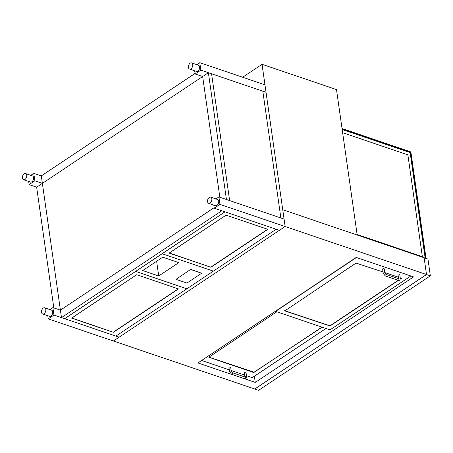 <?xml version="1.0" encoding="UTF-8"?>
<svg xmlns="http://www.w3.org/2000/svg" width="453" height="453" viewBox="0 0 453 453"><rect width="100%" height="100%" fill="white"/><g stroke="black" fill="none" stroke-linecap="round" stroke-linejoin="round"><path stroke-width="0.68" d="M242.644 77.237L262.044 64.303L336.494 89.586L357.19 235.022L282.74 209.739L285.13 226.517L113.392 341.001L254.773 389.008L426.505 274.529L285.13 226.517L284.065 219.059L218.901 196.93L215.917 198.918M262.044 64.303L282.74 209.739L424.121 257.746L426.505 274.529L254.773 389.008L258.612 390.31L430.35 275.832L426.505 274.529L424.121 257.746L427.96 259.054L430.35 275.832M197.933 362.938L356.217 257.429L413.538 276.891L255.254 382.406L197.933 362.938M255.254 382.406L254.371 376.205M422.343 256.641L407.87 154.847L342.632 132.706L407.87 154.847L422.36 256.647L357.117 234.49M342.179 129.518L410.141 152.599L425.157 258.102M342.038 128.55L409.823 151.568L342.043 128.567L409.829 151.585L409.739 152.463M342.145 129.315L409.931 152.333M409.88 151.953L410.225 151.721L425.378 258.176M410.225 151.721L410.865 151.936L426.018 258.391L410.882 151.942L426.035 258.397M322.128 327.174L253.635 372.513L208.827 357.213L276.823 311.794M201.636 360.469L229.28 369.858M231.121 370.48L244.654 375.078M246.489 375.701L252.213 377.643L325.967 328.482M400.214 277.808L401.426 278.301L400.248 279.178M398.447 280.384L330.05 325.979L284.778 310.894L356.013 263.085L383.006 271.964M384.846 272.587L398.38 277.185M356.42 257.497L275.594 311.375L330.027 329.858L410.854 275.979M208.861 357.117L254.212 372.241L321.924 327.106M284.665 310.662L330.022 325.792L398.21 280.333M400.293 278.946L401.369 278.21M230.384 367.066A0.866 0.425 -8.1 0 1 230.668 367.326L231.256 371.426A0.866 0.425 -8.1 0 0 230.968 371.166A0.866 0.425 -8.1 0 0 230.022 371.205A0.866 0.425 -8.1 0 0 229.541 371.67L228.958 367.57A0.866 0.425 -8.1 0 1 229.433 367.1A0.866 0.425 -8.1 0 1 230.384 367.066M246.625 376.647L246.041 372.547A0.866 0.425 171.9 0 0 245.758 372.287A0.866 0.425 171.9 0 0 244.807 372.321A0.866 0.425 171.9 0 0 244.326 372.791L244.909 376.89A0.866 0.425 171.9 0 1 245.13 376.551A0.866 0.425 171.9 0 1 246.341 376.386A0.866 0.425 171.9 0 1 246.625 376.647C246.466 378.453 245.73 379.116 244.422 378.646A0.866 0.538 -71.2 0 0 245.039 378.334A0.866 0.538 -71.2 0 0 245.271 377.445A0.866 0.538 -71.2 0 0 244.977 377.004L232.168 372.655L231.256 371.426M384.048 268.714A0.866 0.425 -8.1 0 1 384.331 268.974L384.914 273.08A0.866 0.425 -8.1 0 0 384.631 272.819A0.866 0.425 -8.1 0 0 383.68 272.853A0.866 0.425 -8.1 0 0 383.204 273.323L382.615 269.218A0.866 0.425 -8.1 0 1 383.096 268.754A0.866 0.425 -8.1 0 1 384.048 268.714M400.288 278.295L399.705 274.195A0.866 0.425 171.9 0 0 399.416 273.935A0.866 0.425 171.9 0 0 398.47 273.974A0.866 0.425 171.9 0 0 397.989 274.439L398.572 278.538A0.866 0.425 171.9 0 1 398.787 278.199A0.866 0.425 171.9 0 1 399.999 278.034A0.866 0.425 171.9 0 1 400.288 278.295C400.124 280.101 399.393 280.769 398.085 280.294A0.866 0.538 -71.2 0 0 398.702 279.982A0.866 0.538 -71.2 0 0 398.934 279.093A0.866 0.538 -71.2 0 0 398.64 278.657L385.831 274.308L384.914 273.08M195.056 73.42L41.308 175.906L33.782 173.352L30.804 175.339M41.308 175.906L60.413 310.152L214.161 207.661L60.413 310.152L42.372 183.363L34.847 180.809L33.782 173.352M208.38 72.701L226.426 199.484L284.065 219.059L266.024 92.276L211.585 73.788L229.626 200.577L211.585 73.788L208.38 72.701L36.648 187.18L29.122 184.626L34.847 180.809M28.675 181.472L29.122 184.626M47.78 315.718L48.228 318.872L113.392 341.001L285.13 226.517L219.96 204.388L218.901 196.93M48.228 318.872L53.952 315.056L119.116 337.185L115.917 336.098L276.2 229.246L279.405 230.334L214.235 208.204L219.96 204.388M213.788 205.05L214.235 208.204M61.478 317.61L221.76 210.758L224.965 211.851L162.14 253.731L213.374 271.126L276.2 229.246L224.965 211.851L64.677 318.697L115.917 336.098L186.868 288.799L135.634 271.398L64.677 318.697L61.478 317.61L60.413 310.152L52.888 307.598L49.909 309.586M53.952 315.056L52.888 307.598M42.372 183.363L202.655 76.517L195.13 73.964L200.855 70.147L266.024 92.276L264.96 84.813L199.796 62.69L196.812 64.677M200.855 70.147L199.796 62.69M194.682 70.81L195.13 73.964M202.655 76.517L219.841 197.253L202.655 76.517M36.648 187.18L53.828 307.915M280.866 217.972L262.819 91.189L280.866 217.972M210.888 267.276L169.139 253.097L226.058 215.158L267.808 229.337L210.888 267.276L169.314 252.984M267.604 229.263L210.866 267.089M162.746 257.191L178.759 262.627L158.72 275.985L142.712 270.549L162.746 257.191M158.72 275.985L156.63 261.268M213.363 271.137L162.123 253.737L135.651 271.387L186.885 288.788L213.357 271.121M113.363 332.292L71.608 318.114L136.687 274.733L178.437 288.912L113.363 332.292L71.784 317.995M178.233 288.844L113.335 332.106M201.647 273.227L190.736 269.342L176.019 279.359L186.908 283.051L201.647 273.227L190.764 269.529M190.736 269.342L176.019 279.359M26.716 175.22A3.245 2.027 -71.2 0 0 25.611 173.578A3.245 2.027 -71.2 0 0 22.65 176.002A3.245 2.027 -71.2 0 0 23.522 179.722A3.245 2.027 -71.2 0 0 25.849 178.561A3.245 2.027 -71.2 0 0 26.716 175.22M23.522 179.722L30.408 182.061A3.245 2.027 -71.2 0 0 32.735 180.9A3.245 2.027 -71.2 0 0 33.601 177.559A3.245 2.027 -71.2 0 0 32.497 175.917L25.611 173.578M192.723 64.553A3.245 2.027 -71.2 0 0 191.625 62.91A3.245 2.027 -71.2 0 0 188.663 65.334A3.245 2.027 -71.2 0 0 189.535 69.06A3.245 2.027 -71.2 0 0 191.862 67.893A3.245 2.027 -71.2 0 0 192.723 64.553M189.535 69.06L196.421 71.398A3.245 2.027 -71.2 0 0 198.748 70.232A3.245 2.027 -71.2 0 0 199.609 66.891A3.245 2.027 -71.2 0 0 198.505 65.249L191.625 62.91M45.821 309.467A3.245 2.027 -71.2 0 0 44.717 307.825A3.245 2.027 -71.2 0 0 41.755 310.243A3.245 2.027 -71.2 0 0 42.627 313.969A3.245 2.027 -71.2 0 0 44.955 312.802A3.245 2.027 -71.2 0 0 45.821 309.467M42.627 313.969L49.513 316.307A3.245 2.027 -71.2 0 0 51.84 315.141A3.245 2.027 -71.2 0 0 52.707 311.8A3.245 2.027 -71.2 0 0 51.602 310.158L44.717 307.825M211.828 198.799A3.245 2.027 -71.2 0 0 210.73 197.157A3.245 2.027 -71.2 0 0 207.768 199.58A3.245 2.027 -71.2 0 0 208.64 203.306A3.245 2.027 -71.2 0 0 210.968 202.14A3.245 2.027 -71.2 0 0 211.828 198.799M208.64 203.306L215.526 205.639A3.245 2.027 -71.2 0 0 217.853 204.479A3.245 2.027 -71.2 0 0 218.714 201.138A3.245 2.027 -71.2 0 0 217.61 199.496L210.73 197.157M229.541 371.67L231.613 374.297A0.866 0.538 -71.2 0 0 232.23 373.985A0.866 0.538 -71.2 0 0 232.463 373.096A0.866 0.538 -71.2 0 0 232.168 372.655M383.204 273.323L385.271 275.945A0.866 0.538 -71.2 0 0 385.894 275.634A0.866 0.538 -71.2 0 0 386.126 274.745A0.866 0.538 -71.2 0 0 385.831 274.308M244.422 378.646L231.613 374.297M398.085 280.294L385.271 275.945"/></g></svg>
